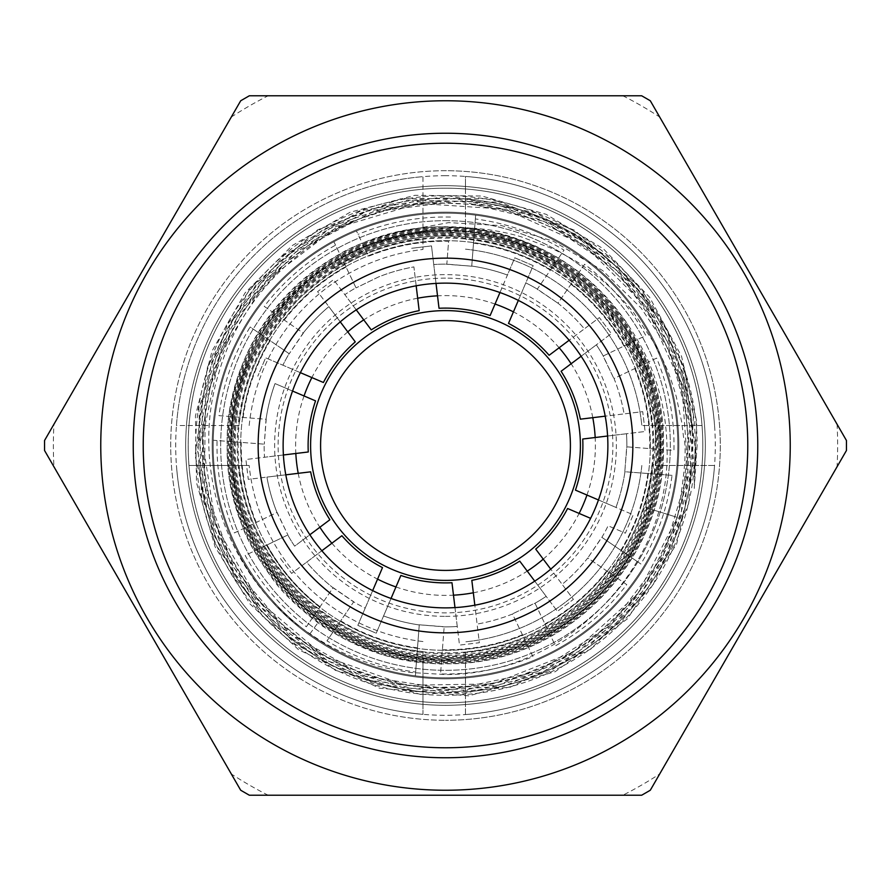 <?xml version="1.0" encoding="UTF-8"?>
<svg xmlns="http://www.w3.org/2000/svg" width="891" height="891" viewBox="0 0 891 891"><rect width="100%" height="100%" fill="white"/><g stroke="black" fill="none" stroke-linecap="round" stroke-linejoin="round"><path stroke-width="0.67" stroke-dasharray="4.46 3.34" d="M445.5 652.836C498.826 653.404 547.508 633.356 591.524 592.693C632.588 548.889 653.025 500.33 652.836 447.015C653.782 393.722 634.114 344.928 593.852 300.646C550.315 259.214 501.878 238.387 448.529 238.175L445.5 238.164C392.174 237.596 343.492 257.644 299.476 298.307C258.412 342.111 237.975 390.67 238.164 443.985C237.218 497.278 256.886 546.072 297.149 590.354C340.685 631.786 389.122 652.613 442.471 652.813L445.5 652.836M445.5 677.817A232.317 232.317 0 0 0 677.817 447.204A232.317 232.317 0 0 0 445.5 213.183A232.317 232.317 0 0 0 213.183 445.5A232.317 232.317 0 0 0 445.5 677.817A232.317 232.317 0 0 0 677.817 445.5A232.317 232.317 0 0 0 445.5 213.183A232.317 232.317 0 0 0 213.183 443.796A232.317 232.317 0 0 0 445.5 677.817A232.317 232.317 0 0 1 213.183 445.5A232.317 232.317 0 0 1 445.5 213.183A232.317 232.317 0 0 0 213.183 445.5A232.317 232.317 0 0 0 445.5 677.817A232.317 232.317 0 0 0 677.817 445.5A232.317 232.317 0 0 0 445.5 213.183A232.317 232.317 0 0 1 677.817 445.5A232.317 232.317 0 0 1 445.5 677.817M445.5 133.238A312.262 312.262 0 0 1 757.762 445.5A312.262 312.262 0 0 1 445.5 757.762A312.262 312.262 0 0 0 757.762 445.5A312.262 312.262 0 0 0 445.5 133.238A312.262 312.262 0 0 0 133.238 445.5A312.262 312.262 0 0 0 445.5 757.762A312.262 312.262 0 0 1 133.238 445.5A312.262 312.262 0 0 1 445.5 133.238A312.262 312.262 0 0 0 133.238 445.5A312.262 312.262 0 0 0 445.5 757.762A312.262 312.262 0 0 0 757.762 445.5A312.262 312.262 0 0 0 445.5 133.238M445.5 143.228A302.272 302.272 0 0 1 747.772 445.5A302.272 302.272 0 0 1 445.5 747.772A302.272 302.272 0 0 1 143.228 445.5A302.272 302.272 0 0 1 445.5 143.228A302.272 302.272 0 0 0 143.228 445.5A302.272 302.272 0 0 0 445.5 747.772A302.272 302.272 0 0 0 747.772 445.5A302.272 302.272 0 0 0 445.5 143.228M445.5 175.705A269.795 269.795 0 0 0 175.705 445.5A269.795 269.795 0 0 0 445.5 715.295A269.795 269.795 0 0 0 715.295 445.5A269.795 269.795 0 0 0 445.5 175.705M445.5 185.696A259.804 259.804 0 0 0 185.696 445.5A259.804 259.804 0 0 0 445.5 705.304A259.804 259.804 0 0 0 705.304 445.5A259.804 259.804 0 0 0 445.5 185.696A259.804 259.804 0 0 0 185.696 445.5A259.804 259.804 0 0 0 445.5 705.304A259.804 259.804 0 0 0 705.304 445.5A259.804 259.804 0 0 0 445.5 185.696A259.804 259.804 0 0 0 185.696 445.5A259.804 259.804 0 0 0 445.5 705.304A259.804 259.804 0 0 0 705.304 445.5A259.804 259.804 0 0 0 445.5 185.696A259.804 259.804 0 0 0 185.696 445.5A259.804 259.804 0 0 0 445.5 705.304A259.804 259.804 0 0 0 705.304 445.5A259.804 259.804 0 0 0 445.5 185.696A259.804 259.804 0 0 0 185.696 445.5A259.804 259.804 0 0 0 445.5 705.304A259.804 259.804 0 0 0 705.304 445.5A259.804 259.804 0 0 0 445.5 185.696M445.5 790.239A344.739 344.739 0 0 0 790.239 445.5A344.739 344.739 0 0 0 445.5 100.761A344.739 344.739 0 0 0 100.761 445.5A344.739 344.739 0 0 0 445.5 790.239M445.5 95.771L641.654 95.771L650.296 100.761L846.45 440.499L846.45 450.501L650.296 790.239L641.654 795.229L650.296 790.239L659.696 773.967A392.14 392.14 0 0 1 622.865 795.229L249.346 795.229L240.704 790.239L44.55 450.501L44.55 440.499L240.704 100.761L249.346 95.771L445.5 95.771M445.5 170.716A274.784 274.784 0 0 0 170.716 445.5A274.784 274.784 0 0 0 445.5 720.284A274.784 274.784 0 0 1 170.716 445.5A274.784 274.784 0 0 1 445.5 170.716A274.784 274.784 0 0 1 720.284 445.5A274.784 274.784 0 0 1 445.5 720.284A274.784 274.784 0 0 0 720.284 445.5A274.784 274.784 0 0 0 445.5 170.716M697.085 445.5L694.245 488.457L695.069 445.5L686.025 394.123L666.423 345.998L641.097 308.008L602.806 270.675L553.3 241.194L501.655 225.635L448.797 222.605L397.108 232.117A218.807 218.807 0 0 1 630.004 327.877C653.56 363.595 665.878 402.799 666.947 445.5C672.427 566.052 566.063 675.066 445.5 674.509L409.96 672.482C388.877 668.796 377.116 666.256 374.654 664.886C351.689 658.026 330.127 647.668 309.968 633.802C228.285 579.373 188.524 468.644 218.963 372.46C246.373 275.519 342.055 202.001 445.5 201.422C578.56 195.652 698.043 313.42 697.085 445.5M397.108 232.117C372.204 238.51 352.758 245.994 338.758 254.57C319.323 265.707 302.784 278.393 289.141 292.604C259.515 322.999 240.225 359.452 231.304 401.952C227.394 418.213 226.225 439.007 227.795 464.334C228.909 482.053 233.665 502.324 242.062 525.144C245.938 537.852 256.24 555.951 272.969 579.417C281.834 592.047 296.837 606.47 317.953 622.72C321.183 625.605 330.873 631.474 347.033 640.362L378.508 653.27C388.498 657.692 431.233 665.232 445.5 663.728C562.132 666.646 666.546 561.943 663.45 445.5C666.323 329.035 561.787 224.744 445.5 227.873C329.191 224.966 225.067 329.38 228.163 445.5C225.289 561.642 329.536 665.633 445.5 662.536C561.486 665.41 665.321 561.308 662.236 445.5C665.098 329.681 561.141 225.991 445.5 229.065C329.837 226.203 226.292 330.015 229.366 445.5C226.514 560.996 330.182 664.419 445.5 661.322C560.84 664.196 664.096 560.651 661.033 445.5C663.873 330.327 560.495 227.183 445.5 230.29C330.472 227.417 227.517 330.672 230.569 445.5C227.74 560.35 330.828 663.194 445.5 660.12C560.194 662.971 662.871 560.016 659.83 445.5C662.648 330.962 559.86 228.43 445.5 231.482C422.278 231.493 399.636 235.213 377.561 242.63C280.331 273.125 216.145 379.811 234.589 479.881C249.068 580.609 343.893 661.044 445.5 658.906C559.559 661.757 661.657 559.359 658.616 445.5C661.434 331.619 559.214 229.633 445.5 232.696C331.764 229.856 229.956 331.964 232.985 445.5C230.179 559.069 332.109 660.743 445.5 657.714C558.913 660.521 660.431 558.724 657.413 445.5C660.209 332.254 558.568 230.88 445.5 233.888C332.41 231.103 231.181 332.599 234.188 445.5C231.404 558.423 332.755 659.518 445.5 656.5C558.267 659.295 659.206 558.078 656.21 445.5C658.984 332.9 557.922 232.083 445.5 235.113C333.056 232.306 232.406 333.245 235.391 445.5C232.629 557.777 333.401 658.304 445.5 655.286C535.135 656.589 620.537 593.506 645.641 507.569C655.965 461.85 658.137 429.629 652.167 410.896C650.352 397.809 645.819 382.194 638.58 364.04C625.304 337.377 617.229 323.177 614.356 321.428C594.119 294.308 569.505 273.403 540.514 258.735C502.903 240.759 482.087 237.496 445.5 235.948C404.993 236.271 367.471 247.208 332.956 268.737C367.337 247.074 404.848 236.07 445.5 235.714C479.692 235.937 511.434 243.488 540.726 258.39C561.33 269.828 574.907 278.827 581.444 285.365C603.753 306.927 614.89 318.844 614.857 321.116C618.187 324.157 625.482 336.542 636.764 358.249C643.347 373.206 644.26 376.893 646.098 382.373L651.956 405.305C653.638 412.143 655.509 430.888 655.397 431.478L655.865 444.72C657.079 457.985 653.972 479.035 646.565 507.859C621.339 594.197 535.547 657.558 445.5 656.255C332.878 659.284 231.649 558.289 234.422 445.5C231.426 332.722 332.543 231.315 445.5 234.144C558.445 231.103 659.964 332.388 657.179 445.5C660.186 558.601 558.78 660.287 445.5 657.469C332.232 660.498 230.424 558.935 233.219 445.5C230.201 332.076 331.897 230.112 445.5 232.919C559.091 229.9 661.189 331.73 658.382 445.5C661.412 559.247 559.425 661.501 445.5 658.683C331.586 661.723 229.199 559.581 232.016 445.5C228.976 331.441 331.252 228.876 445.5 231.727L480.906 234.689C494.071 236.405 517.827 243.744 524.298 246.684L560.606 265.217C577.88 276.711 583.917 282.291 590.956 288.706L618.098 319.167C627.309 330.884 639.337 353.449 642.578 362.047C653.114 383.052 660.899 428.526 659.54 445.567C659.964 456.771 658.393 471.762 654.818 490.54C649.584 512.436 648.86 512.815 644.07 525.735C638.936 538.955 631.162 553.244 620.749 568.614C615.169 576.889 607.406 586.155 597.471 596.435C588.517 606.036 575.386 616.494 558.078 627.821C545.303 635.294 537.15 639.638 533.586 640.874C527.951 643.97 503.76 652.78 487.032 655.754L445.5 659.863C441.29 660.476 428.771 659.385 407.911 656.589C391.784 653.381 379.644 650.107 371.48 646.777C347.323 637.744 325.683 625.114 306.549 608.876C293.785 600.1 264.549 564.515 258.602 550.95C255.272 546.161 250.081 534.7 243.009 516.557L233.676 479.971L230.858 442.315C231.827 422.512 233.097 409.994 234.678 404.748C236.015 389.534 252.554 346.722 261.676 334.493C262.188 328.133 278.694 309.233 311.182 277.803C322.23 266.699 361.601 245.805 377.261 241.706C399.435 234.255 422.178 230.524 445.5 230.502C560.372 227.45 663.639 330.45 660.799 445.5C663.851 560.528 560.717 663.951 445.5 661.089C330.305 664.174 226.76 560.862 229.6 445.5C226.537 330.149 329.971 226.425 445.5 229.321C561.018 226.214 664.853 329.815 662.002 445.5C665.076 561.174 561.352 665.176 445.5 662.291C329.659 665.399 225.534 561.508 228.397 445.5C225.312 329.503 329.314 225.223 445.5 228.096C561.664 225 666.078 329.158 663.205 445.5C666.301 561.82 561.998 666.39 445.5 663.505C329.013 666.613 224.309 562.165 227.194 445.5C224.087 328.868 328.679 223.975 445.5 226.904C524.153 229.143 585.654 262.8 629.993 327.888M445.5 653.794A208.294 208.294 0 0 1 237.206 445.5A208.294 208.294 0 0 1 445.5 237.206A208.294 208.294 0 0 1 653.794 445.5A208.294 208.294 0 0 1 445.5 653.794M445.5 258.145A187.355 187.355 0 0 0 258.145 445.5A187.355 187.355 0 0 0 445.5 632.855A187.355 187.355 0 0 0 632.855 445.5A187.355 187.355 0 0 0 445.5 258.145A187.355 187.355 0 0 1 632.855 445.5A187.355 187.355 0 0 1 445.5 632.855A187.355 187.355 0 0 1 258.145 445.5A187.355 187.355 0 0 1 445.5 258.145A187.355 187.355 0 0 1 632.855 445.5A187.355 187.355 0 0 1 445.5 632.855A187.355 187.355 0 0 1 258.145 445.5A187.355 187.355 0 0 1 445.5 258.145M445.5 283.126A162.374 162.374 0 0 0 283.126 445.5A162.374 162.374 0 0 0 445.5 607.874A162.374 162.374 0 0 0 607.874 445.5A162.374 162.374 0 0 0 445.5 283.126A162.374 162.374 0 0 0 283.126 445.5A162.374 162.374 0 0 0 445.5 607.874A162.374 162.374 0 0 0 607.874 445.5A162.374 162.374 0 0 0 445.5 283.126A162.374 162.374 0 0 0 283.126 445.5A162.374 162.374 0 0 0 445.5 607.874A162.374 162.374 0 0 0 607.874 445.5A162.374 162.374 0 0 0 445.5 283.126A162.374 162.374 0 0 1 607.874 445.5A162.374 162.374 0 0 1 445.5 607.874A162.374 162.374 0 0 1 283.126 445.5A162.374 162.374 0 0 1 445.5 283.126A162.374 162.374 0 0 1 607.874 445.5A162.374 162.374 0 0 1 445.5 607.874A162.374 162.374 0 0 1 283.126 445.5A162.374 162.374 0 0 1 445.5 283.126M445.5 310.603A134.897 134.897 0 0 0 310.603 445.5A134.897 134.897 0 0 0 445.5 580.397A134.897 134.897 0 0 0 580.397 445.5A134.897 134.897 0 0 0 445.5 310.603M445.5 570.407A124.907 124.907 0 0 1 320.593 445.5A124.907 124.907 0 0 1 445.5 320.593A124.907 124.907 0 0 1 570.407 445.5A124.907 124.907 0 0 1 445.5 570.407M44.55 440.499L53.939 424.239A392.14 392.14 0 0 0 53.939 466.761L44.55 450.501L44.55 440.499L44.55 450.501M231.304 117.033L240.704 100.761L249.346 95.771L268.135 95.771A392.14 392.14 0 0 0 231.304 117.033M622.865 95.771L641.654 95.771L650.296 100.761L659.696 117.033A392.14 392.14 0 0 0 622.865 95.771M837.061 424.239L846.45 440.499L846.45 450.501L837.061 466.761A392.14 392.14 0 0 0 837.061 424.239M268.135 795.229L249.346 795.229L240.704 790.239L231.304 773.967A392.14 392.14 0 0 0 268.135 795.229M249.346 95.771L240.704 100.761M650.296 100.761L641.654 95.771M846.45 450.501L846.45 440.499M641.654 795.229L650.296 790.239M240.704 790.239L249.346 795.229M645.641 507.569L677.372 517.404L637.488 594.23L573.136 652.156L492.556 683.909L405.928 685.29L324.268 656.266L258.034 600.367L215.499 524.799L202.279 439.085L219.877 354.128L266.253 280.776L335.372 228.263L418.57 203.415L505.23 209.24L584.329 245.181L645.852 306.549L681.905 385.647L687.963 472.386L663.182 555.761L610.714 625.17L537.217 671.769L452.027 689.623L365.945 676.481L289.943 633.935L233.642 567.444L204.295 485.383L205.531 398.221L237.34 317.029L295.567 252.086L372.928 211.757L459.544 201.032L544.412 221.48L616.795 270.329L667.37 341.531L689.857 425.965L681.203 512.926L642.667 591.39L578.983 651.31L498.325 685.157L410.896 688.487L327.81 660.999L259.66 606.047L215.065 530.691L199.773 444.453L215.689 358.293L260.829 283.171L329.481 228.653L412.901 201.656L500.53 205.665L581.21 240.136L644.661 300.757L682.874 379.789L690.87 467.24L667.749 551.975L616.305 623.188L543.154 671.925L457.529 691.817L370.322 680.49L292.66 639.203L234.322 573.347L202.881 491.153L202.168 403.122L232.473 320.448L289.809 253.579L367.014 211.134L454.221 198.381L540.358 217.126L614.523 264.827L667.181 335.584L691.772 420.318L684.967 508.315L647.813 588.394L584.841 650.296L504.183 686.282L415.986 691.583L331.485 665.688L261.475 611.727L214.764 536.649L197.412 449.922L211.535 362.581L255.45 285.755L323.522 229.165L407.154 200.063L495.708 202.134L577.914 235.157L643.335 294.932L683.664 373.875L693.699 461.972L672.237 548.032L621.896 621.083L549.134 671.892L463.142 693.889L374.855 684.399L295.534 644.46L235.168 579.273L201.589 496.989L198.905 408.145L227.662 324.012L284.051 255.227L361.044 210.666L448.797 195.842L536.17 212.838L612.095 259.348L666.836 329.592L693.532 414.593L688.654 503.571L652.903 585.22L590.744 649.138L510.098 687.228L421.198 694.59L335.339 670.299L263.424 617.418L214.631 542.652L195.14 455.49L207.503 367.025L250.07 288.461L317.564 229.856L401.318 198.57L490.741 198.738L574.495 230.19L641.832 289.107L684.333 367.883L696.394 456.593L676.681 543.944L627.464 618.8L555.171 671.725L468.844 695.838L379.521 688.231L298.541 649.684L249.937 603.875L215.11 546.874L196.51 482.699L195.43 415.874L212.002 351.11L245.014 292.972L292.181 245.571L350.152 212.214L414.883 195.307L481.797 196.009L546.138 214.319L603.485 248.89L649.673 297.36L681.515 356.266L696.717 421.499L694.245 488.457M332.956 268.737C367.326 247.832 386.382 237.964 390.124 239.111C396.35 234.856 448.307 226.08 454.789 227.829C477.097 227.383 499.205 230.357 521.09 236.772L552.91 248.834C570.095 257.655 580.052 263.302 582.792 265.752C602.026 278.683 619.022 294.386 633.768 312.875L653.604 342.066C660.955 355.32 661.98 358.015 664.987 364.653C668.395 371.792 672.193 382.584 676.358 397.007L681.626 421.744L683.553 437.158C686.95 446.736 684.889 473.489 677.372 517.404L646.565 507.859M445.5 616.372A170.872 170.872 0 0 0 616.372 445.5A170.872 170.872 0 0 0 445.5 274.628A170.872 170.872 0 0 0 274.628 445.5A170.872 170.872 0 0 0 445.5 616.372M445.5 240.659A204.841 204.841 0 0 1 650.341 445.5A204.841 204.841 0 0 1 445.5 650.341A204.841 204.841 0 0 1 240.659 445.5A204.841 204.841 0 0 1 445.5 240.659A204.841 204.841 0 0 1 650.341 445.5A204.841 204.841 0 0 1 445.5 650.341A204.841 204.841 0 0 1 240.659 445.5A204.841 204.841 0 0 1 445.5 240.659A204.841 204.841 0 0 1 650.341 445.5A204.841 204.841 0 0 1 445.5 650.341A204.841 204.841 0 0 1 240.659 445.5A204.841 204.841 0 0 1 445.5 240.659M445.5 278.126A167.374 167.374 0 0 0 278.126 445.5A167.374 167.374 0 0 0 445.5 612.874A167.374 167.374 0 0 0 612.874 445.5A167.374 167.374 0 0 0 445.5 278.126M445.5 198.192A247.308 247.308 0 0 1 692.808 445.5A247.308 247.308 0 0 1 445.5 692.808A247.308 247.308 0 0 1 198.192 445.5A247.308 247.308 0 0 1 445.5 198.192M445.5 188.201A257.299 257.299 0 0 1 702.799 445.5A257.299 257.299 0 0 1 445.5 702.799A257.299 257.299 0 0 1 188.201 445.5A257.299 257.299 0 0 1 445.5 188.201A257.299 257.299 0 0 1 702.799 445.5A257.299 257.299 0 0 1 445.5 702.799A257.299 257.299 0 0 1 188.201 445.5A257.299 257.299 0 0 1 465.481 188.97A257.299 257.299 0 0 1 702.03 465.481A257.299 257.299 0 0 1 445.5 702.799A257.299 257.299 0 0 0 702.799 445.5A257.299 257.299 0 0 0 445.5 188.201A257.299 257.299 0 0 0 188.201 445.5A257.299 257.299 0 0 0 445.5 702.799A257.299 257.299 0 0 1 188.97 425.519A257.299 257.299 0 0 1 445.5 188.201M445.5 660.331A214.831 214.831 0 0 1 230.669 445.5A214.831 214.831 0 0 1 445.5 230.669A214.831 214.831 0 0 1 660.331 445.5A214.831 214.831 0 0 1 422.958 659.151A214.831 214.831 0 0 1 422.958 231.849A214.831 214.831 0 0 1 445.5 230.669A214.831 214.831 0 0 0 230.669 445.5A214.831 214.831 0 0 0 445.5 660.331A214.831 214.831 0 0 0 660.331 445.5A214.831 214.831 0 0 0 445.5 230.669A214.831 214.831 0 0 1 659.407 465.481L714.549 465.481A269.795 269.795 0 0 1 465.481 714.549L465.481 659.407A214.831 214.831 0 0 1 445.5 660.331M445.5 212.181A233.319 233.319 0 0 1 678.819 445.5A233.319 233.319 0 0 1 445.5 678.819A233.319 233.319 0 0 0 678.819 445.5A233.319 233.319 0 0 0 445.5 212.181A233.319 233.319 0 0 0 212.181 445.5A233.319 233.319 0 0 0 445.5 678.819A233.319 233.319 0 0 1 212.181 445.5A233.319 233.319 0 0 1 445.5 212.181M445.5 220.678A224.822 224.822 0 0 1 670.322 445.5A224.822 224.822 0 0 1 445.5 670.322A224.822 224.822 0 0 1 220.678 445.5A224.822 224.822 0 0 1 445.5 220.678A224.822 224.822 0 0 1 670.322 445.5A224.822 224.822 0 0 1 445.5 670.322A224.822 224.822 0 0 1 220.678 445.5A224.822 224.822 0 0 1 445.5 220.678M598.474 499.962L633.211 514.798L625.371 533.174L608.107 525.801A181.363 181.363 0 0 1 601.882 537.34L640.863 564.014A228.497 228.497 0 0 0 672.048 475.36L624.947 471.751A181.363 181.363 0 0 1 615.959 507.425L633.211 514.798L625.371 533.174L608.107 525.801A181.363 181.363 0 0 1 601.882 537.34L587.782 557.966L601.759 537.262L640.863 564.014M672.048 475.36L624.947 471.751A181.363 181.363 0 0 1 615.959 507.425L575.441 490.128A137.392 137.392 0 0 0 582.736 439.018L626.484 433.739A181.363 181.363 0 0 1 626.852 446.848L624.791 471.74L626.707 446.837L673.952 450.445A228.497 228.497 0 0 0 656.622 358.082L614.033 378.508A181.363 181.363 0 0 1 624.09 413.903L642.712 411.653L645.106 431.5L626.484 433.739A181.363 181.363 0 0 1 626.852 446.848L673.952 450.445M372.661 590.622L365.199 608.107A181.363 181.363 0 0 1 353.66 601.882L326.986 640.863A228.497 228.497 0 0 0 415.64 672.048L419.249 624.947A181.363 181.363 0 0 1 383.575 615.959L376.202 633.211L357.826 625.371L365.199 608.107A181.363 181.363 0 0 1 353.66 601.882L333.034 587.782A181.363 181.363 0 0 1 306.638 562.154L321.851 550.749M324.825 644.026A232.317 232.317 0 0 0 415.351 675.857L419.249 624.947A181.363 181.363 0 0 1 383.575 615.959L400.872 575.441A137.392 137.392 0 0 0 451.982 582.736L457.261 626.484A181.363 181.363 0 0 1 444.152 626.852L419.26 624.791L444.163 626.707L440.555 673.952A228.497 228.497 0 0 0 532.918 656.622L512.492 614.033A181.363 181.363 0 0 1 477.097 624.09L479.347 642.712L459.5 645.106L457.261 626.484A181.363 181.363 0 0 1 444.152 626.852L440.555 673.952M566.175 246.974A232.317 232.317 0 0 0 475.649 215.143L471.751 266.053A181.363 181.363 0 0 1 507.425 275.041L514.798 257.789L533.174 265.629L525.801 282.892A181.363 181.363 0 0 1 537.34 289.118L557.966 303.218L537.262 289.241L564.014 250.137A228.497 228.497 0 0 0 475.36 218.952L471.751 266.053A181.363 181.363 0 0 1 507.425 275.041L490.128 315.559A137.392 137.392 0 0 0 439.018 308.264L433.739 264.516A181.363 181.363 0 0 1 446.848 264.148L471.74 266.209L446.837 264.293L448.596 241.227A204.295 204.295 0 0 0 368.573 256.24L356.433 230.936L368.573 256.24M518.339 300.378L525.801 282.892A181.363 181.363 0 0 1 537.34 289.118L564.014 250.137M391.038 598.474L376.202 633.211L357.826 625.371L382.495 567.6A137.392 137.392 0 0 1 341.877 535.725L291.635 573.414L279.64 557.432L291.635 573.414L306.638 562.154A181.363 181.363 0 0 0 333.034 587.782L319.947 606.916A204.496 204.496 0 0 1 266.866 545.036L245.181 555.438A228.497 228.497 0 0 0 306.37 626.763L319.947 606.916M306.37 626.763L333.123 587.659L353.738 601.759L326.986 640.863M415.64 672.048L415.351 675.857M454.978 607.595L459.5 645.106L479.347 642.712L471.829 580.353A137.392 137.392 0 0 0 519.731 561.107L546.172 596.357A181.363 181.363 0 0 1 535.012 603.229L512.425 613.899L534.945 603.096L555.438 645.819A228.497 228.497 0 0 0 626.763 584.63L587.782 557.966A181.363 181.363 0 0 1 562.154 584.362L573.414 599.365L557.432 611.36L546.172 596.357A181.363 181.363 0 0 1 535.012 603.229L555.438 645.819M532.918 656.622L512.492 614.033A181.363 181.363 0 0 1 477.097 624.09L474.825 605.201M234.378 532.918L276.967 512.492A181.363 181.363 0 0 1 266.91 477.097L248.288 479.347L245.894 459.5L264.516 457.261A181.363 181.363 0 0 1 264.148 444.152L217.048 440.555A228.497 228.497 0 0 0 234.378 532.918L277.101 512.425L287.904 534.945L276.967 512.492A181.363 181.363 0 0 1 266.91 477.097L310.647 471.829A137.392 137.392 0 0 0 329.893 519.731L294.643 546.172A181.363 181.363 0 0 1 287.771 535.012L245.181 555.438M266.866 545.036L287.771 535.012A181.363 181.363 0 0 0 294.643 546.172L309.856 534.756M440.254 677.761A232.317 232.317 0 0 0 534.567 660.064M534.756 581.144L557.432 611.36L573.414 599.365L535.725 549.123A137.392 137.392 0 0 0 567.6 508.505L590.622 518.339M283.405 454.978L245.894 459.5L248.288 479.347L285.799 474.825M626.763 584.63L587.782 557.966A181.363 181.363 0 0 1 562.154 584.362L550.749 569.149M304.21 629.926A232.317 232.317 0 0 1 241.739 557.098M264.237 306.37L303.218 333.034A181.363 181.363 0 0 1 328.846 306.638L317.586 291.635L333.568 279.64L344.828 294.643A181.363 181.363 0 0 1 355.988 287.771L335.562 245.181A228.497 228.497 0 0 0 264.237 306.37L303.341 333.123L289.241 353.738L303.218 333.034A181.363 181.363 0 0 1 328.846 306.638L355.275 341.877A137.392 137.392 0 0 0 323.4 382.495L265.629 357.826L257.789 376.202L265.629 357.826L282.892 365.199A181.363 181.363 0 0 1 289.118 353.66L250.137 326.986A228.497 228.497 0 0 0 218.952 415.64L266.209 419.26L264.293 444.163L266.053 419.249A181.363 181.363 0 0 1 275.041 383.575L315.559 400.872A137.392 137.392 0 0 0 308.264 451.982L264.516 457.261A181.363 181.363 0 0 1 264.148 444.152L213.239 440.254A232.317 232.317 0 0 0 230.936 534.567M557.098 649.261A232.317 232.317 0 0 0 629.926 586.79M213.239 440.254L217.048 440.555M218.952 415.64L266.053 419.249A181.363 181.363 0 0 1 275.041 383.575L292.526 391.038M644.026 566.175A232.317 232.317 0 0 0 675.857 475.649M607.595 436.022L645.106 431.5L642.712 411.653L580.353 419.171A137.392 137.392 0 0 0 561.107 371.269L596.357 344.828A181.363 181.363 0 0 1 603.229 355.988L613.899 378.575L603.096 356.055L645.819 335.562A228.497 228.497 0 0 0 584.63 264.237L557.966 303.218A181.363 181.363 0 0 1 584.362 328.846L599.365 317.586L611.36 333.568L596.357 344.828A181.363 181.363 0 0 1 603.229 355.988L645.819 335.562M656.622 358.082L614.033 378.508A181.363 181.363 0 0 1 624.09 413.903L605.201 416.175M300.378 372.661L282.892 365.199A181.363 181.363 0 0 1 289.118 353.66L250.137 326.986M677.761 450.746A232.317 232.317 0 0 0 660.064 356.433M581.144 356.244L611.36 333.568L599.365 317.586L549.123 355.275A137.392 137.392 0 0 0 508.505 323.4L533.174 265.629L514.798 257.789L499.962 292.526M215.143 415.351A232.317 232.317 0 0 1 246.974 324.825M356.244 309.856L333.568 279.64L317.586 291.635L340.251 321.851M584.63 264.237L557.966 303.218A181.363 181.363 0 0 1 584.362 328.846L569.149 340.251M416.175 285.799L413.903 266.91A181.363 181.363 0 0 0 378.508 276.967L356.055 287.904L378.508 276.967A181.363 181.363 0 0 1 413.903 266.91L419.171 310.647A137.392 137.392 0 0 0 371.269 329.893L344.828 294.643A181.363 181.363 0 0 1 355.988 287.771L333.902 241.739A232.317 232.317 0 0 0 261.074 304.21M649.261 333.902A232.317 232.317 0 0 0 586.79 261.074M333.902 241.739L335.562 245.181M475.36 218.952L475.649 215.143M436.022 283.405L433.739 264.516A181.363 181.363 0 0 1 446.848 264.148L448.596 241.227M411.653 248.288L431.5 245.894L433.739 264.516L431.5 245.894L411.653 248.288M450.445 217.048A228.497 228.497 0 0 0 358.082 234.378M356.433 230.936A232.317 232.317 0 0 1 450.746 213.239M445.5 687.819A242.319 242.319 0 0 1 203.181 445.5A242.319 242.319 0 0 1 445.5 203.181A242.319 242.319 0 0 1 687.819 445.5A242.319 242.319 0 0 1 445.5 687.819M239.122 425.519L176.451 425.519A269.795 269.795 0 0 1 422.958 176.652L422.958 249.447L422.958 176.652A269.795 269.795 0 0 0 176.451 425.519L239.122 425.519A207.336 207.336 0 0 1 422.958 239.389M422.958 651.611L422.958 701.807A257.299 257.299 0 0 1 188.97 465.481L249.168 465.481L188.97 465.481A257.299 257.299 0 0 0 422.958 701.807L422.958 714.348A269.795 269.795 0 0 1 176.451 465.481A269.795 269.795 0 0 0 422.958 714.348L422.958 651.611A207.336 207.336 0 0 1 239.122 465.481M465.481 651.878L465.481 659.407A214.831 214.831 0 0 0 659.407 465.481L651.878 465.481A207.336 207.336 0 0 1 465.481 651.878L465.481 714.549A269.795 269.795 0 0 0 714.549 465.481L651.878 465.481M465.481 239.122L465.481 188.97A257.299 257.299 0 0 1 702.03 425.519L641.832 425.519L702.03 425.519A257.299 257.299 0 0 0 465.481 188.97L465.481 176.451A269.795 269.795 0 0 1 714.549 425.519A269.795 269.795 0 0 0 465.481 176.451L465.481 239.122A207.336 207.336 0 0 1 651.878 425.519M422.958 641.553A197.345 197.345 0 0 1 249.168 465.481A197.345 197.345 0 0 0 422.958 641.553M641.832 465.481A197.345 197.345 0 0 1 465.481 641.832A197.345 197.345 0 0 0 641.832 465.481M702.03 465.481A257.299 257.299 0 0 1 465.481 702.03A257.299 257.299 0 0 0 702.03 465.481M465.481 249.168A197.345 197.345 0 0 1 641.832 425.519A197.345 197.345 0 0 0 465.481 249.168M249.168 425.519A197.345 197.345 0 0 1 422.958 249.447A197.345 197.345 0 0 0 249.168 425.519M188.97 425.519A257.299 257.299 0 0 1 422.958 189.193A257.299 257.299 0 0 0 188.97 425.519M422.958 691.784A247.308 247.308 0 0 1 198.994 465.481M692.006 465.481A247.308 247.308 0 0 1 465.481 692.006M465.481 198.994A247.308 247.308 0 0 1 692.006 425.519M198.994 425.519A247.308 247.308 0 0 1 422.958 199.216M304.043 395.96A149.888 149.888 0 0 0 295.823 453.486M298.218 473.321A149.888 149.888 0 0 0 319.869 527.249M331.864 543.232A149.888 149.888 0 0 0 377.572 579.117M395.96 586.957A149.888 149.888 0 0 0 453.486 595.177M473.321 592.782A149.888 149.888 0 0 0 527.249 571.131M543.232 559.136A149.888 149.888 0 0 0 579.117 513.428M586.957 495.04A149.888 149.888 0 0 0 595.177 437.514M195.697 447.059A249.803 249.803 0 0 0 447.059 695.303A249.803 249.803 0 0 0 695.303 443.941A249.803 249.803 0 0 0 443.941 195.697A249.803 249.803 0 0 0 195.697 447.059M592.782 417.679A149.888 149.888 0 0 0 571.131 363.751M559.136 347.768A149.888 149.888 0 0 0 513.428 311.883M495.04 304.043A149.888 149.888 0 0 0 437.514 295.823M417.679 298.218A149.888 149.888 0 0 0 363.751 319.869M347.768 331.864A149.888 149.888 0 0 0 311.883 377.572M448.897 213.205A232.317 232.317 0 0 0 213.183 443.796A232.317 232.317 0 0 0 442.103 677.795M309.968 633.802L317.953 622.72M377.561 242.63L377.261 241.706M621.027 550.438A204.496 204.496 0 0 0 648.069 473.522M647.868 473.511A204.295 204.295 0 0 1 620.849 550.315M550.438 269.973A204.496 204.496 0 0 0 473.522 242.931M473.511 243.132A204.295 204.295 0 0 1 550.315 270.151M340.562 621.027A204.496 204.496 0 0 0 417.478 648.069M442.382 649.973A204.496 204.496 0 0 0 522.516 634.938M267.044 544.947A204.295 204.295 0 0 0 320.058 606.749M417.489 647.868A204.295 204.295 0 0 1 340.685 620.849M545.036 624.134A204.496 204.496 0 0 0 606.916 571.053M241.027 442.382A204.496 204.496 0 0 0 256.062 522.516M522.427 634.76A204.295 204.295 0 0 1 442.404 649.773M606.749 570.942A204.295 204.295 0 0 1 544.947 623.956M256.24 522.427A204.295 204.295 0 0 1 241.227 442.404M270.151 340.685A204.295 204.295 0 0 0 243.132 417.489M649.973 448.619A204.496 204.496 0 0 0 634.938 368.484M624.134 345.964A204.496 204.496 0 0 0 571.053 284.084M242.931 417.478A204.496 204.496 0 0 1 269.973 340.562M345.964 266.866A204.496 204.496 0 0 0 284.084 319.947M634.76 368.573A204.295 204.295 0 0 1 649.773 448.596M570.942 284.251A204.295 204.295 0 0 1 623.956 346.053M284.251 320.058A204.295 204.295 0 0 1 346.053 267.044M368.484 256.062A204.496 204.496 0 0 1 448.619 241.027"/><path stroke-width="1.34" d="M445.5 100.761A344.739 344.739 0 0 1 790.239 445.5A344.739 344.739 0 0 1 445.5 790.239A344.739 344.739 0 0 1 100.761 445.5A344.739 344.739 0 0 1 445.5 100.761M445.5 795.229L641.654 795.229L650.296 790.239L846.45 450.501L846.45 440.499L650.296 100.761L641.654 95.771L249.346 95.771L240.704 100.761L44.55 440.499L44.55 450.501L240.704 790.239L249.346 795.229L445.5 795.229M445.5 570.407A124.907 124.907 0 0 1 320.593 445.5A124.907 124.907 0 0 1 445.5 320.593A124.907 124.907 0 0 1 570.407 445.5A124.907 124.907 0 0 1 445.5 570.407M445.5 310.603A134.897 134.897 0 0 0 310.603 445.5A134.897 134.897 0 0 0 445.5 580.397A134.897 134.897 0 0 0 580.397 445.5A134.897 134.897 0 0 0 445.5 310.603M53.939 424.239L44.55 440.499M240.704 100.761L231.304 117.033M268.135 95.771L249.346 95.771M641.654 95.771L622.865 95.771M659.696 117.033L650.296 100.761M846.45 440.499L837.061 424.239M837.061 466.761L846.45 450.501M650.296 790.239L659.696 773.967M622.865 795.229L641.654 795.229M249.346 795.229L268.135 795.229M231.304 773.967L240.704 790.239M44.55 450.501L53.939 466.761M445.5 607.874A162.374 162.374 0 0 1 283.126 445.5A162.374 162.374 0 0 1 445.5 283.126A162.374 162.374 0 0 1 607.874 445.5A162.374 162.374 0 0 1 445.5 607.874M445.5 632.855A187.355 187.355 0 0 1 258.145 445.5A187.355 187.355 0 0 1 445.5 258.145A187.355 187.355 0 0 1 632.855 445.5A187.355 187.355 0 0 1 445.5 632.855M445.5 747.772A302.272 302.272 0 0 0 747.772 445.5A302.272 302.272 0 0 0 445.5 143.228A302.272 302.272 0 0 0 143.228 445.5A302.272 302.272 0 0 0 445.5 747.772M445.5 757.762A312.262 312.262 0 0 0 757.762 445.5A312.262 312.262 0 0 0 445.5 133.238A312.262 312.262 0 0 0 133.238 445.5A312.262 312.262 0 0 0 445.5 757.762M321.851 550.749L341.877 535.725A137.392 137.392 0 0 0 382.495 567.6L372.661 590.622M454.978 607.595L451.982 582.736A137.392 137.392 0 0 1 400.872 575.441L391.038 598.474M309.856 534.756L329.893 519.731A137.392 137.392 0 0 1 310.647 471.829L285.799 474.825M534.756 581.144L519.731 561.107A137.392 137.392 0 0 1 471.829 580.353L474.825 605.201M590.622 518.339L567.6 508.505A137.392 137.392 0 0 1 535.725 549.123L550.749 569.149M292.526 391.038L315.559 400.872A137.392 137.392 0 0 0 308.264 451.982L283.405 454.978M607.595 436.022L582.736 439.018A137.392 137.392 0 0 1 575.441 490.128L598.474 499.962M300.378 372.661L323.4 382.495A137.392 137.392 0 0 1 355.275 341.877L340.251 321.851M581.144 356.244L561.107 371.269A137.392 137.392 0 0 1 580.353 419.171L605.201 416.175M518.339 300.378L508.505 323.4A137.392 137.392 0 0 1 549.123 355.275L569.149 340.251M416.175 285.799L419.171 310.647A137.392 137.392 0 0 0 371.269 329.893L356.244 309.856M436.022 283.405L439.018 308.264A137.392 137.392 0 0 1 490.128 315.559L499.962 292.526M295.823 453.486A149.888 149.888 0 0 0 298.218 473.321M319.869 527.249A149.888 149.888 0 0 0 331.864 543.232M377.572 579.117A149.888 149.888 0 0 0 395.96 586.957M453.486 595.177A149.888 149.888 0 0 0 473.321 592.782M527.249 571.131A149.888 149.888 0 0 0 543.232 559.136M579.117 513.428A149.888 149.888 0 0 0 586.957 495.04M595.177 437.514A149.888 149.888 0 0 0 592.782 417.679M571.131 363.751A149.888 149.888 0 0 0 559.136 347.768M513.428 311.883A149.888 149.888 0 0 0 495.04 304.043M437.514 295.823A149.888 149.888 0 0 0 417.679 298.218M363.751 319.869A149.888 149.888 0 0 0 347.768 331.864M311.883 377.572A149.888 149.888 0 0 0 304.043 395.96"/></g></svg>
